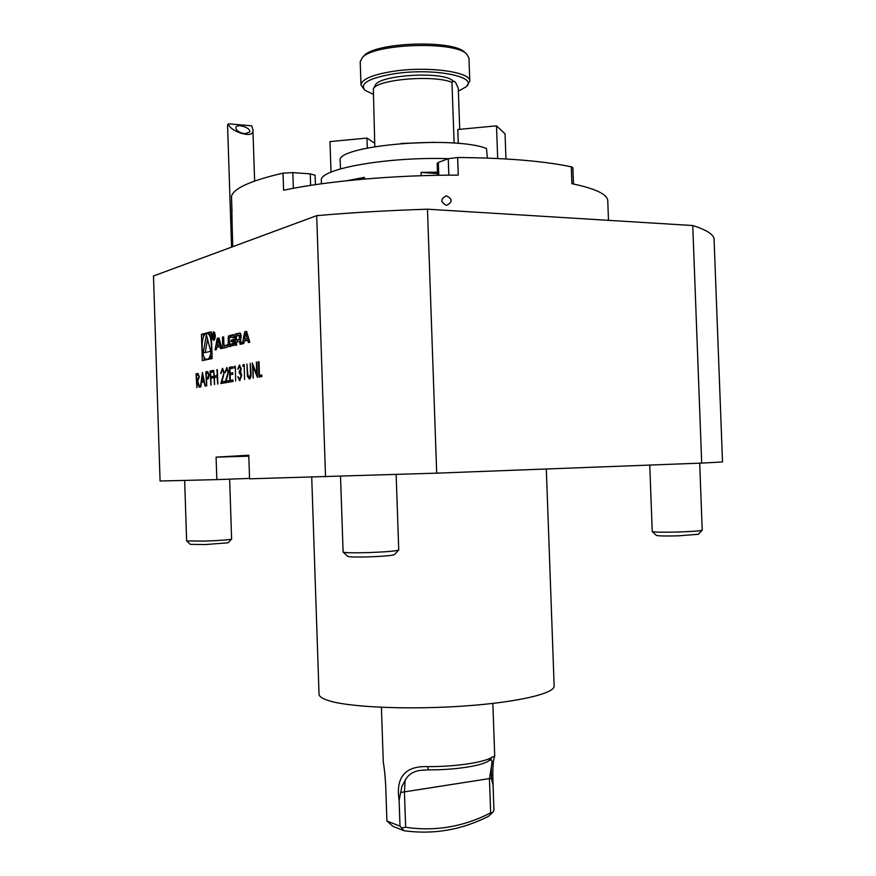 <?xml version="1.0" encoding="UTF-8"?>
<svg xmlns="http://www.w3.org/2000/svg" width="876" height="876" viewBox="0 0 876 876"><rect width="100%" height="100%" fill="white"/><g stroke="black" fill="none" stroke-linecap="round" stroke-linejoin="round"><path stroke-width="1.31" d="M200.407 386.995L202.455 372.519L205.312 386.163L203.889 381.87L201.546 382.275L200.407 386.995M211.039 385.188L210.098 371.063L212.682 370.559L212.737 372.026L210.623 372.431L210.766 376.8L212.879 376.417L212.923 377.874L210.809 378.257L211.039 385.188M214.587 384.586L213.645 370.384L214.313 376.154L217.073 375.651L217.368 369.672L217.839 384.038L217.117 377.118L214.368 377.622L214.587 384.586M223.654 372.541L222.362 369.825L220.719 373.494L222.548 368.325L224.146 372.333L221.956 381.848L224.519 381.399L224.563 382.889L220.829 383.524L224.048 372.541L222.57 369.825M227.924 371.752L226.621 369.026L224.946 372.716L226.796 367.515L228.417 371.544L226.205 381.115L228.789 380.666L228.844 382.166L225.066 382.812L228.308 371.752L226.829 369.026M233.027 381.454L229.851 382.002L229.37 367.373L232.545 366.759L232.589 368.27L229.917 368.774L230.07 373.275L232.742 372.793L232.786 374.293L230.114 374.775L230.3 380.414L232.972 379.954L233.027 381.454M234.845 367.843L233.969 368.008L234.253 366.431L235.316 366.234L235.677 381.005M240.659 368.708L239.422 366.595L237.768 369.201L239.367 365.073L241.185 368.61L240.604 371.796L241.71 375.541L239.63 380.699L237.801 376.636L239.816 379.155L241.196 375.76L239.312 372.935L239.257 371.413L241.053 368.708L239.674 366.595M243.725 366.157L242.827 366.332L243.123 364.734L244.207 364.525L244.568 379.505M247.426 376.22L246.922 364.011L247.831 374.895L249.31 377.534L250.503 374.764L250.186 363.376L251.029 372.399C251.259 376.023 250.711 378.257 249.386 379.067L247.426 376.22L246.922 364.011M252.901 366.135L253.295 378.016L252.255 362.982L256.756 374.172L256.898 362.095L257.402 377.326L252.901 366.135L257.38 376.57M261.88 376.57L258.967 377.063L258.464 361.799L259.011 361.689L259.46 375.399L261.825 374.994L261.88 376.57M325.543 476.949L316.696 215.66L153.486 275.995L160.078 481.012L216.832 479.621L216.098 457.141L248.784 455.224L249.561 478.822L436.697 473.149L701.698 463.097L692.741 225.526L427.466 209.2C389.119 210.415 352.196 212.572 316.696 215.66M202.312 360.616L212.145 358.547L211.269 331.818L201.447 334.282L202.312 360.616M249.759 342.198L246.627 331.347L244.722 331.796L242.389 343.841L243.747 343.534L244.218 341.092L247.744 340.304L248.379 342.505L249.759 342.198M241.119 335.234L239.761 333.11L234.976 334.128L235.348 345.407L236.608 345.122L236.509 342.012L239.476 341.333L240.133 344.345L241.415 344.06L240.604 340.315L239.761 339.899L240.571 339.384L241.119 335.234M234.231 336.855L232.885 334.741L228.505 336.055L228.121 344.498L228.844 346.469L233.848 345.363L234.319 339.395L231.122 340.14L231.165 341.75L233.115 341.301L233.147 342.209L232.655 343.731L229.84 344.356L229.194 339.187L229.676 337.665L232.49 337.019L232.972 337.873L234.253 337.578L234.231 336.855M227.322 344.925L223.938 345.691L223.643 336.844L222.427 337.129L222.8 348.199L227.399 347.17L227.322 344.925M213.624 331.796C211.696 334.84 211.729 337.698 213.711 340.392C215.814 337.665 215.846 334.796 213.81 331.774L213.624 331.796M220.007 346.557L220.599 348.681L221.869 348.396L218.978 337.961L217.226 338.377L215.08 349.907L216.328 349.634L216.766 347.29L221.365 346.567M206.714 385.922L205.783 371.884L207.7 371.599L209.145 375.07L208.203 378.859L206.506 379.396L206.714 385.922M196.947 387.575L196.038 373.756L197.954 373.472L199.356 376.877L197.669 380.983L199.75 387.104L199.18 387.203L197.1 381.093L196.947 387.575M701.698 463.097L722.514 461.948L714.028 238.217C712.56 233.761 705.465 229.534 692.741 225.526M249.55 478.405L216.832 479.621M427.466 209.2L436.697 473.149M248.817 456.177L216.098 457.141M608.492 220.347L607.769 200.911C607.583 194.352 595.625 188.614 571.897 183.686L571.283 166.823L572.882 167.677L573.484 184.015M448.84 175.167L448.26 158.698L457.644 157.505C505.441 157.866 543.317 160.976 571.283 166.823M457.644 157.505L458.257 175.134C395.164 174.959 326.135 181.102 283.583 190.234L283.014 173.141L292.825 172.616L310.246 173.864L315.108 175.233L315.437 184.639M231.516 196.279L231.516 196.093C234.122 188.121 251.292 180.467 283.014 173.141M231.516 196.093L232.315 232.381M446.322 195.808C440.267 199.082 440.387 202.268 446.661 205.367C452.695 202.104 452.585 198.918 446.322 195.808C440.332 199.071 440.442 202.257 446.661 205.367C452.651 202.104 452.531 198.918 446.322 195.808M232.315 232.26L232.786 246.682M232.381 234.177L232.315 232.479M437.573 175.309L437.157 163.385L438.329 162.465L438.777 175.288M448.26 158.698L438.329 162.465M652.292 531.612L656.387 535.4C658.051 536.002 665.366 536.145 678.342 535.838L698.325 534.283L702.169 530.254M649.762 465.068L652.237 531.557C654.175 532.236 662.891 532.378 678.396 532.006C692.697 531.524 700.636 530.922 702.213 530.199L699.694 463.174M186.665 540.963L190.377 544.368L205.444 544.554L228.132 542.791L231.582 539.112M184.661 480.409L186.621 540.908L204.579 541.116C220.292 540.514 229.304 539.835 231.614 539.079L229.654 479.139M343.184 552.132L347.739 556.359C349.163 557.037 356.182 557.213 368.807 556.873C383.841 556.304 392.382 555.548 394.43 554.628L398.679 550.073M340.523 476.445L343.107 552.066C344.761 552.833 353.127 553.008 368.205 552.603C386.174 551.924 396.357 551.048 398.744 549.997L396.149 474.562M228.494 123.812C228.417 130.568 254.927 140.445 252.923 129.681L251.74 125.837L228.494 123.812L227.552 124.918L231.582 247.131M244.973 133.765L249.737 132.013C251.302 127.808 236.761 123.1 235.874 127.524C236.148 130.612 239.181 132.692 244.973 133.765M363.649 56.184L364.23 55.593C375.465 42.289 452.377 39.606 464.521 52.089L465.145 52.648M469.788 81.172L468.956 57.947L466.459 53.808C453.943 40.898 373.997 43.691 362.412 57.444L360.2 61.747L361 84.972C361.777 79.015 373.099 74.372 394.956 71.055C429.251 66.094 471.069 72.084 469.788 81.172L466.623 86.275M364.515 89.834L361 84.972M458.367 91.203L466.109 86.812C478.822 76.803 434.595 67.857 395.788 73.518C369.333 77.822 359.094 83.428 365.062 90.337L373.001 94.148M375.3 85.279L375.432 85.038C378.739 75.982 432.394 71.372 449.892 78.774L455.542 82.475M374.808 146.61L373.34 88.903C376.757 79.431 433.521 74.58 451.961 82.322C453.144 80.756 454.436 80.975 455.849 82.968L458.268 88.268L459.714 129.319M401.033 143.467L433.927 142.317M454.107 143.106L451.961 82.322M487.374 158.085L486.454 148.471C452.892 135.2 334.227 145.788 340.206 160.965L340.479 168.893M505.956 158.961L505.058 133.886L496.517 125.848L457.787 129.506L458.279 143.434M367.296 148.022L366.956 138.09L374.687 143.182M331.019 172.167L329.978 141.594L366.956 138.09M496.517 125.848L497.678 158.512M346.786 180.73L364.394 177.357L358.853 179.547M364.394 177.357L364.449 179.054M448.326 158.676C387.17 156.629 319.16 168.959 321.328 180.303L321.448 183.785M437.518 173.634L421.104 172.397L437.463 172.156M421.225 175.726L421.104 172.397M546.306 468.988L554.147 685.996C554.913 693.409 518.198 702.202 465.014 705.968C411.928 709.779 353.696 707.556 331.084 701.358C323.145 699.201 319.127 696.814 319.039 694.208L311.725 477.289M405.15 780.33L401.832 786.67L399.117 800.379C395.613 777.198 405.095 765.931 427.565 766.599C455.323 766.872 485.205 762.328 492.378 756.984L494.721 756.36C493.002 759.777 492.454 769.467 493.079 785.411L491.414 778.271L491.305 767.212C492.323 761.77 492.148 759.339 490.79 759.919L488.72 760.839C481.986 765.865 454.261 770.103 428.517 769.84L421.312 770.289C413.713 771.022 408.325 774.373 405.15 780.33L404.438 792.156L405.654 827.283C435.219 831.631 463.557 826.824 490.659 812.862L492.75 812.446L488.545 816.301C461.597 829.944 433.434 834.762 404.066 830.744L392.897 826.309L386.918 821.009L400.004 826.156L404.066 830.744M491.305 767.212L489.454 778.841L490.659 812.862M402.183 827.82L405.654 827.283M492.378 756.984L488.72 760.839M427.565 766.599L428.517 769.84M399.117 800.379L400.004 826.156M386.918 821.009L386.042 795.638C385.769 782.586 384.849 771.395 383.283 762.054L381.41 707.304M492.75 812.446L493.965 810.278L493.079 785.411M205.761 333.701L203.341 334.303L203.429 337.096M204.075 356.926L204.185 360.222M203.341 334.303L201.447 334.282M211.291 332.311L206.331 333.46C200.538 334.293 200.889 359.478 206.692 359.226C212.813 360.288 213.043 333.198 206.9 333.406L208.597 333.428M206.9 359.226L208.97 359.215M209.189 359.171L212.047 355.568M211.401 335.694L208.806 333.438M206.375 334.72L203.243 352.951L210.689 351.298L206.375 334.72M207.524 339.121L205.214 352.513M245.729 333.34L247.251 338.585L244.59 339.187L245.729 333.34L247.207 333.351M248.718 338.607L247.251 338.585M248.751 338.716L244.59 339.187M249.222 340.315L247.744 340.304M246.758 331.818L246.419 333.34M245.28 339.198L244.941 340.928M246.714 331.829L244.722 331.796M240.517 333.307L236.947 334.161L237.002 335.946M237.133 339.91L237.199 341.848M236.947 334.161L234.976 334.128M239.411 339.22L239.345 335.399L236.312 336.11L236.432 339.899L240.714 339.231M240.495 339.439L236.432 339.899M231.757 344.367L229.895 344.345M234.418 343.786L231.855 344.367M234.374 341.311L233.115 341.301L233.071 340.162L231.122 340.14M234.33 339.866L233.071 340.162M230.07 344.356L230.695 346.436M233.64 334.95L230.454 336.088L229.895 337.621M227.333 345.385L223.938 345.691M224.65 345.702L224.716 347.772M223.654 337.15L222.427 337.129M213.645 332.606C212.091 335.07 212.112 337.391 213.722 339.57C215.419 337.37 215.452 335.048 213.799 332.595L213.645 332.606M213.974 336.11L213.93 333.23L213.043 333.428L213.218 338.662L213.339 336.296L214.642 338.322L213.974 336.11M214.182 333.438L213.043 333.428M213.262 333.986L213.832 333.855L213.317 335.683L213.262 333.986M214.259 335.694L213.317 335.683M219.131 338.508L218.88 339.866M217.828 345.472L217.522 347.126M219.099 338.399L217.226 338.377M218.157 339.855L219.558 344.914L217.106 345.472L218.157 339.855L219.504 339.877M220.905 344.925L219.558 344.914M220.949 345.056L217.106 345.472M259.373 376.987L258.464 361.799M261.825 375.059L259.46 375.399M253.153 378.049L252.682 363.759M256.35 362.204L256.756 374.172M249.704 377.534L250.503 374.764M250.908 374.764L250.186 363.376M249.408 379.067L247.831 376.22M243.243 366.256L243.123 364.734M243.517 364.734L244.207 364.602M238.173 369.125L239.706 365.084M239.893 380.677L237.801 376.636M240.221 379.155L241.196 375.76M241.59 375.76L239.991 372.935M239.706 372.935L239.257 371.413M239.652 371.413L241.053 368.708M234.385 367.931L234.253 366.431M234.648 366.431L235.316 366.31M230.235 381.936L229.37 367.373M229.753 367.373L232.545 366.836M232.742 372.858L230.07 373.275M232.983 380.02L230.3 380.414M225.329 372.639L226.939 367.537M228.789 380.731L226.205 381.115M225.471 382.735L227.015 376.417M227.399 376.417L228.308 371.752M221.102 373.428L222.34 368.336M224.519 381.465L221.956 381.848M221.245 383.458L222.767 377.173M223.15 377.173L224.048 372.541M214.489 384.597L213.645 370.384M217.073 375.651L214.313 376.154M217.456 375.651L216.876 369.76M217.73 384.049L217.117 377.118M210.941 385.199L210.098 371.063M210.481 371.063L212.682 370.636M212.879 376.483L210.766 376.8M206.626 385.933L205.783 371.884M206.167 371.884L207.776 371.61M209.046 375.169L207.656 373.023L206.309 373.242L206.462 377.95L207.754 377.819L209.046 375.169L207.776 373.045M207.754 377.819L208.663 375.169M206.462 377.95L207.371 377.819M205.17 386.185L203.889 381.87M200.79 386.929L202.652 373.428M201.754 380.797L203.977 380.469L202.509 375.267L201.754 380.797L203.593 380.469L202.509 375.267M196.859 387.597L196.038 373.756M196.41 373.756L197.998 373.472M199.542 387.137L197.1 381.093M199.268 376.954L197.888 374.873L196.531 375.092L196.684 379.724L197.998 379.582L199.268 376.954L198.009 374.884M196.684 379.724L197.615 379.582L198.896 376.954M292.825 172.616L293.35 188.296M310.641 185.362L310.246 173.864M401.175 792.386L491.414 778.271M241.36 342.636L240.079 342.625M240.221 333.187L239.017 333.165M241.163 337.687L239.914 337.676M241.163 336.702L239.882 336.691M241.13 335.431L239.389 335.409L241.119 335.42M234.418 343.742L232.655 343.731M234.407 342.22L233.147 342.209M230.487 346.491L228.844 346.469M230.07 344.509L228.121 344.498M229.26 338.355L227.924 338.344M230.454 336.088L228.505 336.055M231.746 335.399L229.797 335.377M233.334 334.818L232.173 334.807M231.494 196.191L232.02 212.014M252.923 129.681L254.631 181.036M364.23 55.593L362.412 57.444M464.521 52.089L466.459 53.808M375.432 85.038L373.34 88.903M455.389 82.245L455.849 82.968M494.721 756.36L492.849 703.417M231.79 344.367L229.84 344.356M214.719 332.606L213.799 332.595M214.697 339.581L213.777 339.57"/></g></svg>

